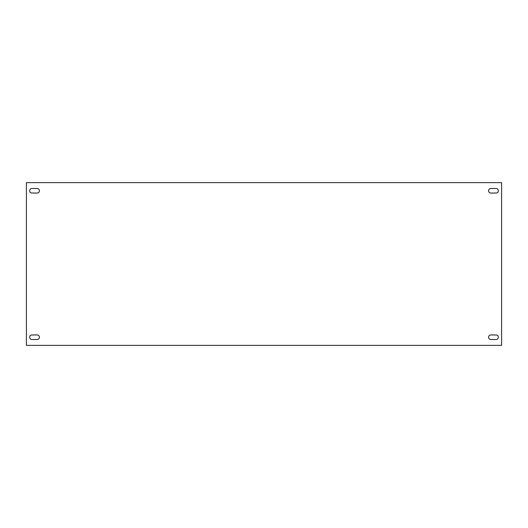 <?xml version="1.0" encoding="UTF-8"?>
<svg xmlns="http://www.w3.org/2000/svg" width="528" height="528" viewBox="0 0 528 528"><rect width="100%" height="100%" fill="white"/><g stroke="black" fill="none" stroke-linecap="round" stroke-linejoin="round"><path stroke-width="0.79" d="M490.862 334.957A2.277 2.277 0 0 0 488.578 337.234A2.277 2.277 0 0 0 490.862 339.511L496.069 339.511A2.277 2.277 0 0 0 498.346 337.234A2.277 2.277 0 0 0 496.069 334.957L490.862 334.957M490.862 188.489A2.277 2.277 0 0 0 488.578 190.766A2.277 2.277 0 0 0 490.862 193.043L496.069 193.043A2.277 2.277 0 0 0 498.346 190.766A2.277 2.277 0 0 0 496.069 188.489L490.862 188.489M31.931 334.957A2.277 2.277 0 0 0 29.654 337.234A2.277 2.277 0 0 0 31.931 339.511L37.138 339.511A2.277 2.277 0 0 0 39.422 337.234A2.277 2.277 0 0 0 37.138 334.957L31.931 334.957M31.931 188.489A2.277 2.277 0 0 0 29.654 190.766A2.277 2.277 0 0 0 31.931 193.043L37.138 193.043A2.277 2.277 0 0 0 39.422 190.766A2.277 2.277 0 0 0 37.138 188.489L31.931 188.489M26.4 182.629L26.4 345.371L501.6 345.371L501.6 182.629L26.4 182.629"/></g></svg>
